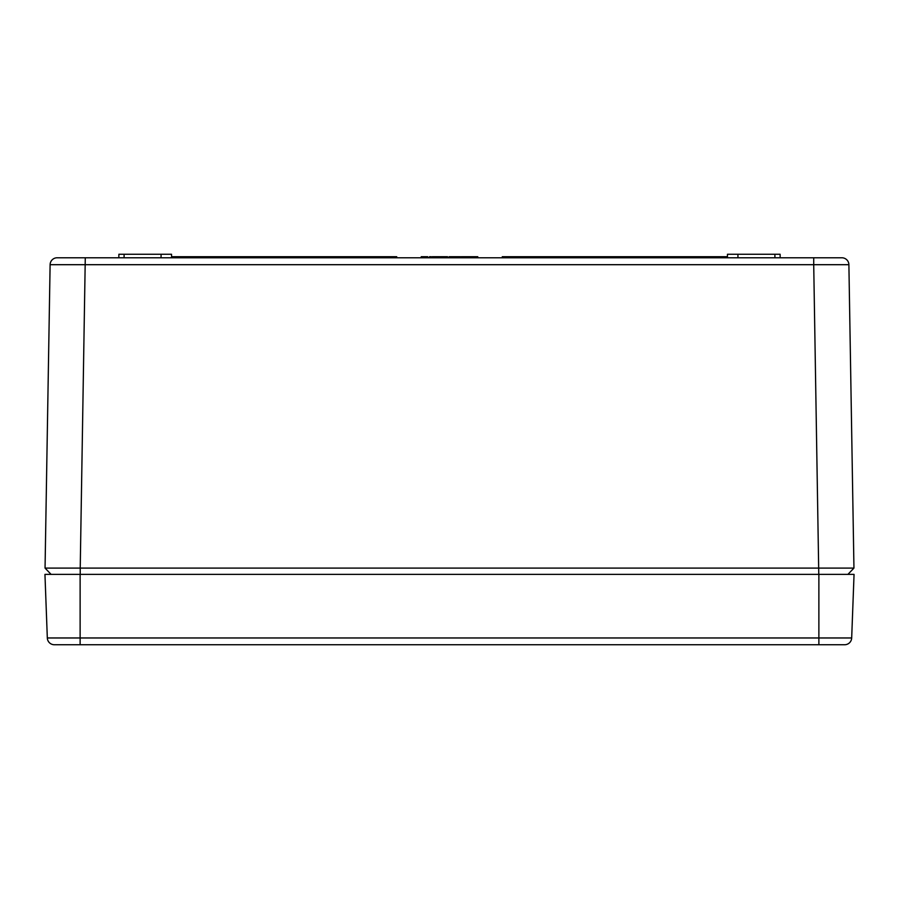 <?xml version="1.0" encoding="UTF-8"?>
<svg xmlns="http://www.w3.org/2000/svg" width="899" height="899" viewBox="0 0 899 899"><rect width="100%" height="100%" fill="white"/><g stroke="black" fill="none" stroke-linecap="round" stroke-linejoin="round"><path stroke-width="1.35" d="M45.051 568.089L51.097 574.382L45.051 568.089L80.225 568.089L85.281 257.777L57.143 257.777L841.857 257.777L813.719 257.777L813.719 264.699L50.108 264.699L45.051 568.089L50.108 264.699A7.035 7.035 0 0 1 57.143 257.777M80.225 574.382L80.225 568.089L853.949 568.089L848.892 264.699L853.949 568.089L847.903 574.382L853.949 568.089M848.892 264.699A7.035 7.035 0 0 0 841.857 257.777A7.035 7.035 0 0 1 848.892 264.699L813.719 264.699L818.775 574.382M81.966 257.777L57.266 257.788M841.734 257.788L817.034 257.777M727.403 257.777L727.471 254.26L780.118 254.26L780.175 257.777M737.899 254.26L737.967 257.777M118.825 257.777L118.882 254.26L171.529 254.26L171.597 257.777L171.529 254.26L171.574 256.721L396.729 256.721L396.729 257.777M161.101 254.26L161.033 257.777M471.481 256.721L468.986 256.721M460.591 257.777L460.591 256.721L452.534 256.721L452.534 257.777M452.534 256.721L450.039 256.721M459.647 256.721L459.647 257.777M447.601 257.777L447.601 256.721L440.296 256.721L440.296 257.777M439.892 257.777L439.892 256.721L432.183 256.721L432.183 257.777M427.722 257.777L427.722 256.721L428.261 257.777M477.774 257.777L477.774 256.721L471.009 256.721L471.009 257.777M471.964 256.721L471.964 257.777M472.11 256.721L472.11 257.777M474.728 256.721L474.728 257.777M476.717 256.721L476.717 257.777M476.83 256.721L476.83 257.777M469.121 257.777L469.121 256.721L461.266 256.721L461.266 257.777M465.513 256.721L465.513 257.777M452.613 256.721L452.613 257.777M453.557 256.721L453.557 257.777M453.703 256.721L453.703 257.777M456.332 256.721L456.332 257.777M458.321 256.721L458.321 257.777M458.434 256.721L458.434 257.777M459.378 256.721L459.378 257.777M450.849 257.777L450.849 256.721L449.095 256.721L449.095 257.777M450.444 257.777L450.444 256.721L449.5 256.721L449.5 257.777M443.14 256.721L443.14 257.777M440.971 256.721L440.971 257.777M442.387 256.721L442.387 257.777M436.251 256.721L436.251 257.777M432.722 256.721L432.722 257.777M431.239 257.777L431.239 256.721L429.475 256.721L429.475 257.777M430.351 256.721L430.351 257.777M427.722 256.721L421.226 256.721L421.226 257.777M421.35 256.721L421.35 257.777M422.17 256.721L422.17 257.777M727.426 256.721L502.271 256.721L502.271 257.777M80.123 574.382L80.123 637.964L47.321 637.964L44.95 574.382L854.05 574.382L851.679 637.964A7.035 7.035 0 0 1 844.644 644.74L54.356 644.74A7.035 7.035 0 0 1 47.321 637.964L44.95 574.382M851.679 637.964L818.877 637.964L818.877 644.74L80.123 644.74L80.123 637.964L818.877 637.964L818.877 574.382M774.904 254.26L774.904 257.777M124.096 254.26L124.096 257.777M446.387 256.721L446.387 257.777"/></g></svg>
